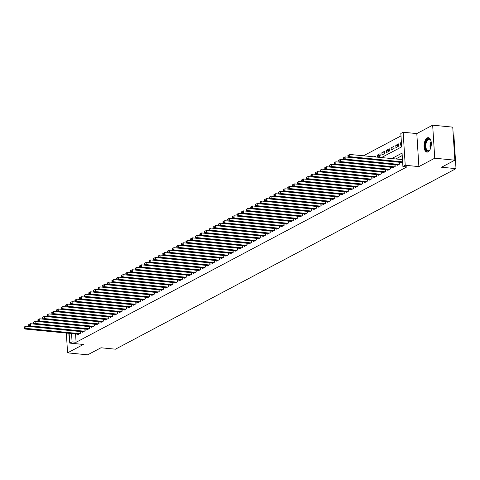 <?xml version="1.0" encoding="UTF-8"?>
<svg xmlns="http://www.w3.org/2000/svg" width="480" height="480" viewBox="0 0 480 480"><rect width="100%" height="100%" fill="white"/><g stroke="black" fill="none" stroke-linecap="round" stroke-linejoin="round"><path stroke-width="0.72" d="M427.242 137.916A7.248 3.582 -84.4 0 0 424.05 145.674A7.248 3.582 -84.4 0 0 426.972 152.094A7.248 3.582 -84.4 0 0 428.118 151.848A7.248 3.582 -84.4 0 0 431.316 144.09A7.248 3.582 -84.4 0 0 428.388 137.67A7.248 3.582 -84.4 0 0 427.242 137.916M68.946 333.33A7.248 3.582 -84.4 0 0 69.414 337.674M381.48 157.56L401.676 146.856L400.83 133.464L403.146 132.24L405.222 165.27L402.906 166.5L402.066 153.108L391.758 158.568M416.808 133.578L418.89 166.608L434.736 158.208L454.836 160.182L452.754 127.146L432.66 125.178L416.808 133.578L403.146 132.24M453.282 135.552L453.924 135.618L456 168.648L115.446 349.188L100.974 347.772L87.672 354.822L67.578 352.854L83.424 344.454L69.756 343.11L69.144 333.348M400.986 135.906L363.468 155.796M434.736 158.208L432.66 125.178M66.33 333.072L67.578 352.854M401.628 162.48L401.664 162.996L402.654 162.468M397.002 164.934L397.038 165.45L399.81 163.974L399.708 162.294M392.376 167.388L392.406 167.898L395.184 166.428L395.076 164.748M387.75 169.842L387.78 170.352L390.558 168.882L390.45 167.202M383.124 172.296L383.154 172.806L385.932 171.336L385.824 169.65M378.492 174.75L378.528 175.26L381.306 173.79L381.198 172.104M373.866 177.198L373.902 177.714L376.674 176.238L376.572 174.558M369.24 179.652L369.27 180.168L372.048 178.692L371.946 177.012M364.614 182.106L364.644 182.616L367.422 181.146L367.314 179.466M359.988 184.56L360.018 185.07L362.796 183.6L362.688 181.92M355.362 187.014L355.392 187.524L358.17 186.054L358.062 184.368M350.73 189.468L350.766 189.978L353.538 188.508L353.436 186.822M346.104 191.916L346.14 192.432L348.912 190.956L348.81 189.276M341.478 194.37L341.508 194.886L344.286 193.41L344.178 191.73M336.852 196.824L336.882 197.334L339.66 195.864L339.552 194.184M332.226 199.278L332.256 199.788L335.034 198.318L334.926 196.638M327.594 201.732L327.63 202.242L330.408 200.772L330.3 199.086M322.968 204.186L323.004 204.696L325.776 203.226L325.674 201.54M318.342 206.634L318.372 207.15L321.15 205.674L321.048 203.994M313.716 209.088L313.746 209.604L316.524 208.128L316.416 206.448M309.09 211.542L309.12 212.052L311.898 210.582L311.79 208.902M304.464 213.996L304.494 214.506L307.272 213.036L307.164 211.356M299.832 216.45L299.868 216.96L302.64 215.49L302.538 213.804M295.206 218.904L295.242 219.414L298.014 217.944L297.912 216.258M290.58 221.352L290.61 221.868L293.388 220.392L293.28 218.712M285.954 223.806L285.984 224.322L288.762 222.846L288.654 221.166M281.328 226.26L281.358 226.77L284.136 225.3L284.028 223.62M276.696 228.714L276.732 229.224L279.51 227.754L279.402 226.074M272.07 231.168L272.106 231.678L274.878 230.208L274.776 228.522M267.444 233.622L267.474 234.132L270.252 232.662L270.15 230.976M262.818 236.07L262.848 236.586L265.626 235.11L265.518 233.43M258.192 238.524L258.222 239.04L261 237.564L260.892 235.884M253.566 240.978L253.596 241.488L256.374 240.018L256.266 238.338M248.934 243.432L248.97 243.942L251.742 242.472L251.64 240.792M244.308 245.886L244.344 246.396L247.116 244.926L247.014 243.24M239.682 248.34L239.712 248.85L242.49 247.38L242.382 245.694M235.056 250.788L235.086 251.304L237.864 249.828L237.756 248.148M230.43 253.242L230.46 253.758L233.238 252.282L233.13 250.602M225.798 255.696L225.834 256.206L228.612 254.736L228.504 253.056M221.172 258.15L221.208 258.66L223.98 257.19L223.878 255.51M216.546 260.604L216.576 261.114L219.354 259.644L219.252 257.958M211.92 263.058L211.95 263.568L214.728 262.098L214.62 260.412M207.294 265.506L207.324 266.022L210.102 264.546L209.994 262.866M202.668 267.96L202.698 268.47L205.476 267L205.368 265.32M198.036 270.414L198.072 270.924L200.844 269.454L200.742 267.774M193.41 272.868L193.446 273.378L196.218 271.908L196.116 270.228M188.784 275.322L188.814 275.832L191.592 274.362L191.484 272.676M184.158 277.776L184.188 278.286L186.966 276.816L186.858 275.13M179.532 280.224L179.562 280.74L182.34 279.264L182.232 277.584M174.9 282.678L174.936 283.188L177.714 281.718L177.606 280.038M170.274 285.132L170.31 285.642L173.082 284.172L172.98 282.492M165.648 287.586L165.678 288.096L168.456 286.626L168.354 284.946M161.022 290.04L161.052 290.55L163.83 289.08L163.722 287.394M156.396 292.494L156.426 293.004L159.204 291.534L159.096 289.848M151.77 294.942L151.8 295.458L154.578 293.982L154.47 292.302M147.138 297.396L147.174 297.906L149.946 296.436L149.844 294.756M142.512 299.85L142.548 300.36L145.32 298.89L145.218 297.21M137.886 302.304L137.916 302.814L140.694 301.344L140.586 299.664M133.26 304.758L133.29 305.268L136.068 303.798L135.96 302.112M128.634 307.206L128.664 307.722L131.442 306.246L131.334 304.566M124.002 309.66L124.038 310.176L126.816 308.7L126.708 307.02M119.376 312.114L119.412 312.624L122.184 311.154L122.082 309.474M114.75 314.568L114.78 315.078L117.558 313.608L117.456 311.928M110.124 317.022L110.154 317.532L112.932 316.062L112.824 314.382M105.498 319.476L105.528 319.986L108.306 318.516L108.198 316.83M100.872 321.924L100.902 322.44L103.68 320.964L103.572 319.284M96.24 324.378L96.276 324.894L99.048 323.418L98.946 321.738M91.614 326.832L91.65 327.342L94.422 325.872L94.32 324.192M86.988 329.286L87.018 329.796L89.796 328.326L89.688 326.646M82.362 331.74L82.392 332.25L85.17 330.78L85.062 329.1M375.462 156.972L375.414 156.15L374.118 156.84M380.148 155.454L377.262 155.172L380.04 153.702L380.178 155.934L377.79 157.2M384.78 153L381.888 152.718L384.666 151.248L384.81 153.48L382.032 154.95L381.888 152.718M389.406 150.546L386.52 150.264L389.292 148.794L389.436 151.026L386.658 152.496L386.52 150.264M394.032 148.098L391.146 147.81L393.918 146.34L394.062 148.572L391.284 150.042L391.146 147.81M398.658 145.644L395.772 145.362L398.55 143.886L398.688 146.118L395.91 147.594L395.772 145.362M377.388 157.164L377.262 155.172M401.394 142.38L400.398 142.908L400.542 145.14L401.532 144.612M75.57 333.978L76.092 342.282L406.926 166.89L402.906 166.5M402.222 155.55L395.778 158.964M77.736 334.194L77.766 334.704L80.544 333.234L80.436 331.548M418.89 166.608L405.222 165.27M76.092 342.282L72.072 341.886L69.756 343.11M454.836 160.182L441.528 167.232L456 168.648M71.55 333.588L72.072 341.886M401.43 143.01L400.398 142.908M24 327.156L24.054 328.044L24.516 327.798L24.462 326.91L24 327.156L25.812 326.154L25.956 328.386L79.734 333.66M24.516 327.798L25.956 328.386L24.798 329.004L78.576 334.272M24.462 326.91L25.812 326.154L29.394 326.508M24.054 328.044L24.798 329.004M430.05 149.61A6.27 3.102 95.6 0 1 429.576 150.252A6.27 3.102 95.6 0 1 425.808 149.394A6.27 3.102 95.6 0 1 426.282 140.844A6.27 3.102 95.6 0 1 430.584 139.98A6.27 3.102 95.6 0 1 430.842 140.496A6.27 3.102 95.6 0 1 430.926 140.7M430.698 140.196A5.808 2.874 -84.4 0 0 429.294 139.206A5.808 2.874 -84.4 0 0 426.258 142.656A5.808 2.874 -84.4 0 0 426.396 149.1A5.808 2.874 -84.4 0 0 428.16 150.762A5.808 2.874 -84.4 0 0 429.732 150.06M428.832 137.772A7.2 3.558 -84.4 0 0 425.214 142.242A7.2 3.558 -84.4 0 0 425.436 150.048A7.2 3.558 -84.4 0 0 427.428 152.082M28.626 324.702L28.686 325.59L29.148 325.35L29.088 324.456L28.626 324.702L30.438 323.706L30.582 325.938L84.36 331.206M29.148 325.35L30.582 325.938L29.424 326.55L83.202 331.824M29.088 324.456L30.438 323.706L34.02 324.054M28.686 325.59L29.424 326.55M33.252 322.248L33.312 323.142L33.774 322.896L33.714 322.002L33.252 322.248L35.064 321.252L35.208 323.484L88.986 328.758M33.774 322.896L35.208 323.484L34.05 324.096L87.828 329.37M33.714 322.002L35.064 321.252L38.646 321.6M33.312 323.142L34.05 324.096M37.884 319.794L37.938 320.688L38.4 320.442L38.346 319.548L37.884 319.794L39.696 318.798L39.834 321.03L93.612 326.304M38.4 320.442L39.834 321.03L38.676 321.642L92.454 326.916M38.346 319.548L39.696 318.798L43.272 319.146M37.938 320.688L38.676 321.642M42.51 317.34L42.564 318.234L43.026 317.988L42.972 317.094L42.51 317.34L44.322 316.344L44.46 318.576L98.238 323.85M43.026 317.988L44.46 318.576L43.302 319.188L97.086 324.462M42.972 317.094L44.322 316.344L47.898 316.698M42.564 318.234L43.302 319.188M47.136 314.886L47.19 315.78L47.652 315.534L47.598 314.64L47.136 314.886L48.948 313.89L49.086 316.122L102.87 321.396M47.652 315.534L49.086 316.122L47.934 316.74L101.712 322.008M47.598 314.64L48.948 313.89L52.524 314.244M47.19 315.78L47.934 316.74M51.762 312.438L51.816 313.326L52.284 313.08L52.224 312.192L51.762 312.438L53.574 311.436L53.718 313.668L107.496 318.942M52.284 313.08L53.718 313.668L52.56 314.286L106.338 319.554M52.224 312.192L53.574 311.436L57.156 311.79M51.816 313.326L52.56 314.286M56.388 309.984L56.448 310.878L56.91 310.632L56.85 309.738L56.388 309.984L58.2 308.988L58.344 311.22L112.122 316.488M56.91 310.632L58.344 311.22L57.186 311.832L110.964 317.106M56.85 309.738L58.2 308.988L61.782 309.336M56.448 310.878L57.186 311.832M61.014 307.53L61.074 308.424L61.536 308.178L61.482 307.284L61.014 307.53L62.832 306.534L62.97 308.766L116.748 314.04M61.536 308.178L62.97 308.766L61.812 309.378L115.59 314.652M61.482 307.284L62.832 306.534L66.408 306.882M61.074 308.424L61.812 309.378M65.646 305.076L65.7 305.97L66.162 305.724L66.108 304.83L65.646 305.076L67.458 304.08L67.596 306.312L121.374 311.586M66.162 305.724L67.596 306.312L66.438 306.924L120.222 312.198M66.108 304.83L67.458 304.08L71.034 304.428M65.7 305.97L66.438 306.924M70.272 302.622L70.326 303.516L70.788 303.27L70.734 302.376L70.272 302.622L72.084 301.626L72.222 303.858L126.006 309.132M70.788 303.27L72.222 303.858L71.07 304.47L124.848 309.744M70.734 302.376L72.084 301.626L75.66 301.98M70.326 303.516L71.07 304.47M74.898 300.168L74.952 301.062L75.414 300.816L75.36 299.922L74.898 300.168L76.71 299.172L76.854 301.404L130.632 306.678M75.414 300.816L76.854 301.404L75.696 302.022L129.474 307.29M75.36 299.922L76.71 299.172L80.292 299.526M74.952 301.062L75.696 302.022M79.524 297.72L79.584 298.608L80.046 298.362L79.986 297.474L79.524 297.72L81.336 296.718L81.48 298.95L135.258 304.224M80.046 298.362L81.48 298.95L80.322 299.568L134.1 304.836M79.986 297.474L81.336 296.718L84.918 297.072M79.584 298.608L80.322 299.568M84.15 295.266L84.21 296.16L84.672 295.914L84.612 295.02L84.15 295.266L85.962 294.27L86.106 296.502L139.884 301.77M84.672 295.914L86.106 296.502L84.948 297.114L138.726 302.388M84.612 295.02L85.962 294.27L89.544 294.618M84.21 296.16L84.948 297.114M88.782 292.812L88.836 293.706L89.298 293.46L89.244 292.566L88.782 292.812L90.594 291.816L90.732 294.048L144.51 299.322M89.298 293.46L90.732 294.048L89.574 294.66L143.352 299.934M89.244 292.566L90.594 291.816L94.17 292.164M88.836 293.706L89.574 294.66M93.408 290.358L93.462 291.252L93.924 291.006L93.87 290.112L93.408 290.358L95.22 289.362L95.358 291.594L149.136 296.868M93.924 291.006L95.358 291.594L94.2 292.206L147.984 297.48M93.87 290.112L95.22 289.362L98.796 289.71M93.462 291.252L94.2 292.206M98.034 287.904L98.088 288.798L98.55 288.552L98.496 287.658L98.034 287.904L99.846 286.908L99.984 289.14L153.768 294.414M98.55 288.552L99.984 289.14L98.832 289.752L152.61 295.026M98.496 287.658L99.846 286.908L103.422 287.262M98.088 288.798L98.832 289.752M102.66 285.45L102.714 286.344L103.182 286.098L103.122 285.21L102.66 285.45L104.472 284.454L104.616 286.686L158.394 291.96M103.182 286.098L104.616 286.686L103.458 287.304L157.236 292.572M103.122 285.21L104.472 284.454L108.054 284.808M102.714 286.344L103.458 287.304M107.286 283.002L107.346 283.89L107.808 283.644L107.748 282.756L107.286 283.002L109.098 282L109.242 284.232L163.02 289.506M107.808 283.644L109.242 284.232L108.084 284.85L161.862 290.118M107.748 282.756L109.098 282L112.68 282.354M107.346 283.89L108.084 284.85M111.912 280.548L111.972 281.442L112.434 281.196L112.38 280.302L111.912 280.548L113.73 279.552L113.868 281.784L167.646 287.052M112.434 281.196L113.868 281.784L112.71 282.396L166.488 287.67M112.38 280.302L113.73 279.552L117.306 279.9M111.972 281.442L112.71 282.396M116.544 278.094L116.598 278.988L117.06 278.742L117.006 277.848L116.544 278.094L118.356 277.098L118.494 279.33L172.272 284.604M117.06 278.742L118.494 279.33L117.336 279.942L171.12 285.216M117.006 277.848L118.356 277.098L121.932 277.446M116.598 278.988L117.336 279.942M121.17 275.64L121.224 276.534L121.686 276.288L121.632 275.394L121.17 275.64L122.982 274.644L123.12 276.876L176.904 282.15M121.686 276.288L123.12 276.876L121.968 277.488L175.746 282.762M121.632 275.394L122.982 274.644L126.558 274.992M121.224 276.534L121.968 277.488M125.796 273.186L125.85 274.08L126.318 273.834L126.258 272.94L125.796 273.186L127.608 272.19L127.752 274.422L181.53 279.696M126.318 273.834L127.752 274.422L126.594 275.034L180.372 280.308M126.258 272.94L127.608 272.19L131.19 272.544M125.85 274.08L126.594 275.034M130.422 270.732L130.482 271.626L130.944 271.38L130.884 270.492L130.422 270.732L132.234 269.736L132.378 271.968L186.156 277.242M130.944 271.38L132.378 271.968L131.22 272.586L184.998 277.854M130.884 270.492L132.234 269.736L135.816 270.09M130.482 271.626L131.22 272.586M135.048 268.284L135.108 269.172L135.57 268.926L135.516 268.038L135.048 268.284L136.86 267.288L137.004 269.52L190.782 274.788M135.57 268.926L137.004 269.52L135.846 270.132L189.624 275.4M135.516 268.038L136.86 267.288L140.442 267.636M135.108 269.172L135.846 270.132M139.68 265.83L139.734 266.724L140.196 266.478L140.142 265.584L139.68 265.83L141.492 264.834L141.63 267.066L195.408 272.334M140.196 266.478L141.63 267.066L140.472 267.678L194.256 272.952M140.142 265.584L141.492 264.834L145.068 265.182M139.734 266.724L140.472 267.678M144.306 263.376L144.36 264.27L144.822 264.024L144.768 263.13L144.306 263.376L146.118 262.38L146.256 264.612L200.034 269.886M144.822 264.024L146.256 264.612L145.098 265.224L198.882 270.498M144.768 263.13L146.118 262.38L149.694 262.728M144.36 264.27L145.098 265.224M148.932 260.922L148.986 261.816L149.448 261.57L149.394 260.676L148.932 260.922L150.744 259.926L150.882 262.158L204.666 267.432M149.448 261.57L150.882 262.158L149.73 262.77L203.508 268.044M149.394 260.676L150.744 259.926L154.32 260.274M148.986 261.816L149.73 262.77M153.558 258.468L153.612 259.362L154.08 259.116L154.02 258.222L153.558 258.468L155.37 257.472L155.514 259.704L209.292 264.978M154.08 259.116L155.514 259.704L154.356 260.316L208.134 265.59M154.02 258.222L155.37 257.472L158.952 257.826M153.612 259.362L154.356 260.316M158.184 256.014L158.244 256.908L158.706 256.662L158.646 255.774L158.184 256.014L159.996 255.018L160.14 257.25L213.918 262.524M158.706 256.662L160.14 257.25L158.982 257.868L212.76 263.136M158.646 255.774L159.996 255.018L163.578 255.372M158.244 256.908L158.982 257.868M162.81 253.566L162.87 254.454L163.332 254.208L163.278 253.32L162.81 253.566L164.628 252.57L164.766 254.802L218.544 260.07M163.332 254.208L164.766 254.802L163.608 255.414L217.386 260.682M163.278 253.32L164.628 252.57L168.204 252.918M162.87 254.454L163.608 255.414M167.442 251.112L167.496 252.006L167.958 251.76L167.904 250.866L167.442 251.112L169.254 250.116L169.392 252.348L223.17 257.616M167.958 251.76L169.392 252.348L168.234 252.96L222.018 258.234M167.904 250.866L169.254 250.116L172.83 250.464M167.496 252.006L168.234 252.96M172.068 248.658L172.122 249.552L172.584 249.306L172.53 248.412L172.068 248.658L173.88 247.662L174.018 249.894L227.802 255.168M172.584 249.306L174.018 249.894L172.866 250.506L226.644 255.78M172.53 248.412L173.88 247.662L177.456 248.01M172.122 249.552L172.866 250.506M176.694 246.204L176.748 247.098L177.216 246.852L177.156 245.958L176.694 246.204L178.506 245.208L178.65 247.44L232.428 252.714M177.216 246.852L178.65 247.44L177.492 248.052L231.27 253.326M177.156 245.958L178.506 245.208L182.088 245.556M176.748 247.098L177.492 248.052M181.32 243.75L181.38 244.644L181.842 244.398L181.782 243.504L181.32 243.75L183.132 242.754L183.276 244.986L237.054 250.26M181.842 244.398L183.276 244.986L182.118 245.598L235.896 250.872M181.782 243.504L183.132 242.754L186.714 243.108M181.38 244.644L182.118 245.598M185.946 241.296L186.006 242.19L186.468 241.944L186.414 241.056L185.946 241.296L187.764 240.3L187.902 242.532L241.68 247.806M186.468 241.944L187.902 242.532L186.744 243.15L240.522 248.418M186.414 241.056L187.764 240.3L191.34 240.654M186.006 242.19L186.744 243.15M190.578 238.848L190.632 239.736L191.094 239.496L191.04 238.602L190.578 238.848L192.39 237.852L192.528 240.084L246.306 245.352M191.094 239.496L192.528 240.084L191.37 240.696L245.154 245.964M191.04 238.602L192.39 237.852L195.966 238.2M190.632 239.736L191.37 240.696M195.204 236.394L195.258 237.288L195.72 237.042L195.666 236.148L195.204 236.394L197.016 235.398L197.154 237.63L250.932 242.898M195.72 237.042L197.154 237.63L195.996 238.242L249.78 243.516M195.666 236.148L197.016 235.398L200.592 235.746M195.258 237.288L195.996 238.242M199.83 233.94L199.884 234.834L200.346 234.588L200.292 233.694L199.83 233.94L201.642 232.944L201.78 235.176L255.564 240.45M200.346 234.588L201.78 235.176L200.628 235.788L254.406 241.062M200.292 233.694L201.642 232.944L205.224 233.292M199.884 234.834L200.628 235.788M204.456 231.486L204.51 232.38L204.978 232.134L204.918 231.24L204.456 231.486L206.268 230.49L206.412 232.722L260.19 237.996M204.978 232.134L206.412 232.722L205.254 233.334L259.032 238.608M204.918 231.24L206.268 230.49L209.85 230.844M204.51 232.38L205.254 233.334M209.082 229.032L209.142 229.926L209.604 229.68L209.544 228.786L209.082 229.032L210.894 228.036L211.038 230.268L264.816 235.542M209.604 229.68L211.038 230.268L209.88 230.88L263.658 236.154M209.544 228.786L210.894 228.036L214.476 228.39M209.142 229.926L209.88 230.88M213.708 226.578L213.768 227.472L214.23 227.226L214.176 226.338L213.708 226.578L215.526 225.582L215.664 227.814L269.442 233.088M214.23 227.226L215.664 227.814L214.506 228.432L268.284 233.7M214.176 226.338L215.526 225.582L219.102 225.936M213.768 227.472L214.506 228.432M218.34 224.13L218.394 225.018L218.856 224.778L218.802 223.884L218.34 224.13L220.152 223.134L220.29 225.366L274.068 230.634M218.856 224.778L220.29 225.366L219.132 225.978L272.916 231.246M218.802 223.884L220.152 223.134L223.728 223.482M218.394 225.018L219.132 225.978M222.966 221.676L223.02 222.57L223.482 222.324L223.428 221.43L222.966 221.676L224.778 220.68L224.916 222.912L278.7 228.18M223.482 222.324L224.916 222.912L223.764 223.524L277.542 228.798M223.428 221.43L224.778 220.68L228.354 221.028M223.02 222.57L223.764 223.524M227.592 219.222L227.646 220.116L228.114 219.87L228.054 218.976L227.592 219.222L229.404 218.226L229.548 220.458L283.326 225.732M228.114 219.87L229.548 220.458L228.39 221.07L282.168 226.344M228.054 218.976L229.404 218.226L232.986 218.574M227.646 220.116L228.39 221.07M232.218 216.768L232.278 217.662L232.74 217.416L232.68 216.522L232.218 216.768L234.03 215.772L234.174 218.004L287.952 223.278M232.74 217.416L234.174 218.004L233.016 218.616L286.794 223.89M232.68 216.522L234.03 215.772L237.612 216.126M232.278 217.662L233.016 218.616M236.844 214.314L236.904 215.208L237.366 214.962L237.312 214.068L236.844 214.314L238.662 213.318L238.8 215.55L292.578 220.824M237.366 214.962L238.8 215.55L237.642 216.162L291.42 221.436M237.312 214.068L238.662 213.318L242.238 213.672M236.904 215.208L237.642 216.162M241.476 211.86L241.53 212.754L241.992 212.508L241.938 211.62L241.476 211.86L243.288 210.864L243.426 213.096L297.204 218.37M241.992 212.508L243.426 213.096L242.268 213.714L296.052 218.982M241.938 211.62L243.288 210.864L246.864 211.218M241.53 212.754L242.268 213.714M246.102 209.412L246.156 210.3L246.618 210.06L246.564 209.166L246.102 209.412L247.914 208.416L248.052 210.648L301.836 215.916M246.618 210.06L248.052 210.648L246.894 211.26L300.678 216.528M246.564 209.166L247.914 208.416L251.49 208.764M246.156 210.3L246.894 211.26M250.728 206.958L250.782 207.852L251.244 207.606L251.19 206.712L250.728 206.958L252.54 205.962L252.678 208.194L306.462 213.462M251.244 207.606L252.678 208.194L251.526 208.806L305.304 214.08M251.19 206.712L252.54 205.962L256.122 206.31M250.782 207.852L251.526 208.806M255.354 204.504L255.414 205.398L255.876 205.152L255.816 204.258L255.354 204.504L257.166 203.508L257.31 205.74L311.088 211.014M255.876 205.152L257.31 205.74L256.152 206.352L309.93 211.626M255.816 204.258L257.166 203.508L260.748 203.856M255.414 205.398L256.152 206.352M259.98 202.05L260.04 202.944L260.502 202.698L260.442 201.804L259.98 202.05L261.792 201.054L261.936 203.286L315.714 208.56M260.502 202.698L261.936 203.286L260.778 203.898L314.556 209.172M260.442 201.804L261.792 201.054L265.374 201.408M260.04 202.944L260.778 203.898M264.612 199.596L264.666 200.49L265.128 200.244L265.074 199.35L264.612 199.596L266.424 198.6L266.562 200.832L320.34 206.106M265.128 200.244L266.562 200.832L265.404 201.444L319.182 206.718M265.074 199.35L266.424 198.6L270 198.954M264.666 200.49L265.404 201.444M269.238 197.142L269.292 198.036L269.754 197.79L269.7 196.902L269.238 197.142L271.05 196.146L271.188 198.378L324.966 203.652M269.754 197.79L271.188 198.378L270.03 198.996L323.814 204.264M269.7 196.902L271.05 196.146L274.626 196.5M269.292 198.036L270.03 198.996M273.864 194.694L273.918 195.582L274.38 195.342L274.326 194.448L273.864 194.694L275.676 193.698L275.814 195.93L329.598 201.198M274.38 195.342L275.814 195.93L274.662 196.542L328.44 201.81M274.326 194.448L275.676 193.698L279.252 194.046M273.918 195.582L274.662 196.542M278.49 192.24L278.544 193.134L279.012 192.888L278.952 191.994L278.49 192.24L280.302 191.244L280.446 193.476L334.224 198.744M279.012 192.888L280.446 193.476L279.288 194.088L333.066 199.362M278.952 191.994L280.302 191.244L283.884 191.592M278.544 193.134L279.288 194.088M283.116 189.786L283.176 190.68L283.638 190.434L283.578 189.54L283.116 189.786L284.928 188.79L285.072 191.022L338.85 196.296M283.638 190.434L285.072 191.022L283.914 191.634L337.692 196.908M283.578 189.54L284.928 188.79L288.51 189.138M283.176 190.68L283.914 191.634M287.742 187.332L287.802 188.226L288.264 187.98L288.21 187.086L287.742 187.332L289.56 186.336L289.698 188.568L343.476 193.842M288.264 187.98L289.698 188.568L288.54 189.18L342.318 194.454M288.21 187.086L289.56 186.336L293.136 186.69M287.802 188.226L288.54 189.18M292.374 184.878L292.428 185.772L292.89 185.526L292.836 184.632L292.374 184.878L294.186 183.882L294.324 186.114L348.102 191.388M292.89 185.526L294.324 186.114L293.166 186.726L346.95 192M292.836 184.632L294.186 183.882L297.762 184.236M292.428 185.772L293.166 186.726M297 182.424L297.054 183.318L297.516 183.072L297.462 182.184L297 182.424L298.812 181.428L298.95 183.66L352.734 188.934M297.516 183.072L298.95 183.66L297.798 184.278L351.576 189.546M297.462 182.184L298.812 181.428L302.388 181.782M297.054 183.318L297.798 184.278M301.626 179.976L301.68 180.864L302.142 180.624L302.088 179.73L301.626 179.976L303.438 178.98L303.576 181.212L357.36 186.48M302.142 180.624L303.576 181.212L302.424 181.824L356.202 187.098M302.088 179.73L303.438 178.98L307.02 179.328M301.68 180.864L302.424 181.824M306.252 177.522L306.312 178.416L306.774 178.17L306.714 177.276L306.252 177.522L308.064 176.526L308.208 178.758L361.986 184.026M306.774 178.17L308.208 178.758L307.05 179.37L360.828 184.644M306.714 177.276L308.064 176.526L311.646 176.874M306.312 178.416L307.05 179.37M310.878 175.068L310.938 175.962L311.4 175.716L311.34 174.822L310.878 175.068L312.69 174.072L312.834 176.304L366.612 181.578M311.4 175.716L312.834 176.304L311.676 176.916L365.454 182.19M311.34 174.822L312.69 174.072L316.272 174.42M310.938 175.962L311.676 176.916M315.51 172.614L315.564 173.508L316.026 173.262L315.972 172.368L315.51 172.614L317.322 171.618L317.46 173.85L371.238 179.124M316.026 173.262L317.46 173.85L316.302 174.462L370.08 179.736M315.972 172.368L317.322 171.618L320.898 171.972M315.564 173.508L316.302 174.462M320.136 170.16L320.19 171.054L320.652 170.808L320.598 169.914L320.136 170.16L321.948 169.164L322.086 171.396L375.864 176.67M320.652 170.808L322.086 171.396L320.928 172.008L374.712 177.282M320.598 169.914L321.948 169.164L325.524 169.518M320.19 171.054L320.928 172.008M324.762 167.706L324.816 168.6L325.278 168.354L325.224 167.466L324.762 167.706L326.574 166.71L326.712 168.942L380.496 174.216M325.278 168.354L326.712 168.942L325.56 169.56L379.338 174.828M325.224 167.466L326.574 166.71L330.15 167.064M324.816 168.6L325.56 169.56M329.388 165.258L329.442 166.146L329.91 165.906L329.85 165.012L329.388 165.258L331.2 164.262L331.344 166.494L385.122 171.762M329.91 165.906L331.344 166.494L330.186 167.106L383.964 172.38M329.85 165.012L331.2 164.262L334.782 164.61M329.442 166.146L330.186 167.106M334.014 162.804L334.074 163.698L334.536 163.452L334.476 162.558L334.014 162.804L335.826 161.808L335.97 164.04L389.748 169.308M334.536 163.452L335.97 164.04L334.812 164.652L388.59 169.926M334.476 162.558L335.826 161.808L339.408 162.156M334.074 163.698L334.812 164.652M338.64 160.35L338.7 161.244L339.162 160.998L339.108 160.104L338.64 160.35L340.458 159.354L340.596 161.586L394.374 166.86M339.162 160.998L340.596 161.586L339.438 162.198L393.216 167.472M339.108 160.104L340.458 159.354L344.034 159.702M338.7 161.244L339.438 162.198M343.272 157.896L343.326 158.79L343.788 158.544L343.734 157.65L343.272 157.896L345.084 156.9L345.222 159.132L399 164.406M343.788 158.544L345.222 159.132L344.064 159.744L397.848 165.018M343.734 157.65L345.084 156.9L348.66 157.254M343.326 158.79L344.064 159.744M347.898 155.442L347.952 156.336L348.414 156.09L348.36 155.196L347.898 155.442L349.71 154.446L349.848 156.678L402.618 161.85M348.414 156.09L349.848 156.678L348.696 157.29L402.474 162.564M348.36 155.196L349.71 154.446L402.474 159.618M347.952 156.336L348.696 157.29M80.352 333.336L80.238 331.53M430.368 148.914A5.808 2.874 95.6 0 1 431.1 141.45M431.232 142.308A5.616 2.778 -84.4 0 0 430.662 148.098M84.978 330.882L84.864 329.076M89.604 328.428L89.49 326.622M94.23 325.974L94.116 324.174M98.862 323.52L98.748 321.72M103.488 321.066L103.374 319.266M108.114 318.618L108 316.812M112.74 316.164L112.626 314.358M117.366 313.71L117.252 311.904M121.992 311.256L121.884 309.456M126.624 308.802L126.51 307.002M131.25 306.348L131.136 304.548M135.876 303.9L135.762 302.094M140.502 301.446L140.388 299.64M145.128 298.992L145.014 297.186M149.76 296.538L149.646 294.738M154.386 294.084L154.272 292.284M159.012 291.63L158.898 289.83M163.638 289.182L163.524 287.376M168.264 286.728L168.15 284.922M172.89 284.274L172.782 282.468M177.522 281.82L177.408 280.02M182.148 279.366L182.034 277.566M186.774 276.912L186.66 275.112M191.4 274.464L191.286 272.658M196.026 272.01L195.912 270.204M200.658 269.556L200.544 267.75M205.284 267.102L205.17 265.302M209.91 264.648L209.796 262.848M214.536 262.194L214.422 260.394M219.162 259.746L219.048 257.94M223.788 257.292L223.68 255.486M228.42 254.838L228.306 253.038M233.046 252.384L232.932 250.584M237.672 249.93L237.558 248.13M242.298 247.476L242.184 245.676M246.924 245.028L246.81 243.222M251.556 242.574L251.442 240.768M256.182 240.12L256.068 238.32M260.808 237.666L260.694 235.866M265.434 235.212L265.32 233.412M270.06 232.758L269.946 230.958M274.686 230.31L274.578 228.504M279.318 227.856L279.204 226.05M283.944 225.402L283.83 223.602M288.57 222.948L288.456 221.148M293.196 220.494L293.082 218.694M297.822 218.04L297.714 216.24M302.454 215.592L302.34 213.786M307.08 213.138L306.966 211.332M311.706 210.684L311.592 208.884M316.332 208.23L316.218 206.43M320.958 205.776L320.844 203.976M325.59 203.322L325.476 201.522M330.216 200.874L330.102 199.068M334.842 198.42L334.728 196.614M339.468 195.966L339.354 194.166M344.094 193.512L343.98 191.712M348.72 191.058L348.612 189.258M353.352 188.604L353.238 186.804M357.978 186.156L357.864 184.35M362.604 183.702L362.49 181.896M367.23 181.248L367.116 179.448M371.856 178.794L371.742 176.994M376.488 176.34L376.374 174.54M381.114 173.886L381 172.086M385.74 171.438L385.626 169.632M390.366 168.984L390.252 167.178M394.992 166.53L394.878 164.73M399.618 164.076L399.51 162.276"/></g></svg>
